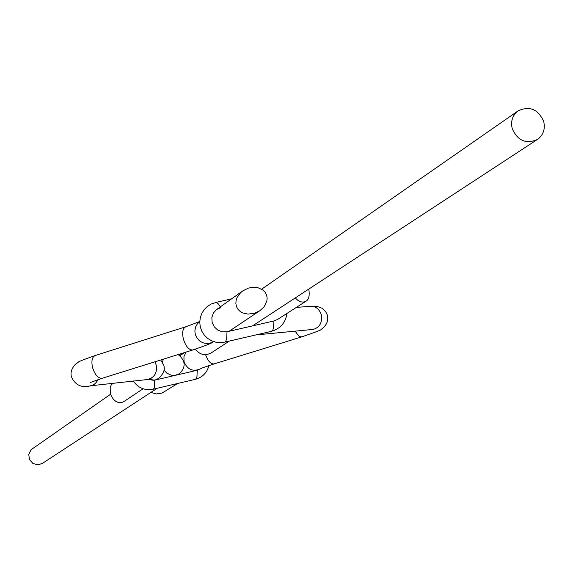 <?xml version="1.0" encoding="UTF-8"?>
<svg xmlns="http://www.w3.org/2000/svg" width="573" height="573" viewBox="0 0 573 573"><rect width="100%" height="100%" fill="white"/><g stroke="black" fill="none" stroke-linecap="round" stroke-linejoin="round"><path stroke-width="0.86" d="M195.3 349.193C199.784 354.83 205.113 356.062 211.272 352.882L229.365 341.05M512.176 128.452C517.555 140.722 525.978 144.389 537.431 139.454C543.276 135.128 545.374 129.183 543.734 121.605C538.205 109.171 529.674 105.59 518.135 110.854C512.549 115.202 510.564 121.068 512.176 128.452M254.691 313.223L247.987 314.119L242.623 312.879L240.087 311.397L237.96 309.284L236.491 306.619L235.861 303.604L236.097 300.474L237.107 297.494L240.66 292.645L242.773 290.905L248.209 288.176L252.485 287.302L257.735 287.625L263.057 290.081L265.184 292.28L266.61 295.038L267.154 298.146L266.803 301.326L263.96 306.949L259.755 310.781L254.691 313.223M143.064 388.759L123.575 401.788L121.125 402.719L118.353 402.525L115.717 401.301L113.54 399.424L111.377 396.237L110.303 393.35L110.188 387.534L111.155 385.163L112.91 383.222M186.096 352.073L183.933 356.628L184.048 361.756C187.457 369.721 193.008 372.049 200.693 368.747L197.227 370.244L154.746 380.135L147.368 379.247M183.253 353.484L178.282 354.63M295.231 297.946L297.91 300.388L300.932 301.849L303.289 302.107L305.961 301.226L277.568 319.44L273.944 320.959L227.023 331.746L222.26 331.853L217.74 330.098L214.173 326.732L212.103 322.284L211.852 317.435L213.457 312.93L216.666 309.47L220.813 307.615M157.246 388.243L42.359 463.421L37.911 464.825L32.897 463.464L29.459 459.525L28.757 454.36L31.049 449.741L110.56 394.238M178.153 354.558C185.666 360.696 186.089 367.092 179.406 373.739L175.073 375.358L171.169 375.186L166.714 373.059L164.043 370.094M162.424 362.15L163.369 359.171M150.857 392.419L156.415 393.952L162.073 393.049L177.773 383.444M305.961 301.226C308.876 299.665 309.814 295.618 308.79 289.079M183.339 338.844C181.935 332.197 182.766 328.171 185.817 326.775L199.698 321.525L197.506 323.573L195.536 327.068L194.856 331.072L195.25 334.138C197.785 341.128 202.634 344.172 209.804 343.277L213.564 341.651C210.262 343.062 216.945 341.709 192.822 349.974C188.882 350.089 185.724 346.379 183.339 338.844M97.84 379.691L96.407 382.227L94.452 384.197L92.11 385.443L89.904 385.873M154.918 361.814L156.171 364.951C157.296 372.429 154.825 377.134 148.765 379.09L147.87 379.19M102.417 378.209L102.144 378.287C98.076 378.459 94.867 374.849 92.525 367.451C91.186 360.911 92.103 356.922 95.283 355.489C72.943 363.411 80.814 361.219 76.073 363.712C71.847 367.816 70.271 372.078 71.353 376.504C74.977 385.092 81.481 388.186 90.849 385.765L152.124 379.011L149.754 378.853M163.871 365.61C165.225 369.786 163.398 374.083 158.406 378.509L155.541 379.856L153.184 380.271L147.698 379.211M154.746 380.135L154.588 386.467L153.886 388.53L152.919 389.253M197.227 370.244L196.976 376.576L196.217 378.646L195.185 379.383M224.487 342.174L220.247 342.654L215.713 342.174L211.401 340.699L207.519 338.299L204.275 335.098L201.825 331.251L200.292 326.954L199.748 322.427L200.235 317.893L201.717 313.581L204.117 309.714L207.319 306.476L211.165 304.034L216.042 302.437L218.091 303.618L220.383 306.827M271.144 331.409L224.766 342.11L225.748 341.307L226.664 338.93L227.023 331.746M286.937 313.431C285.59 322.706 280.426 328.68 271.437 331.337L272.777 330.062L273.479 328.143L273.944 320.959M312.077 329.525L313.252 329.411C319.77 327.384 322.441 322.506 321.274 314.77C319.247 308.761 315.458 305.932 309.921 306.297L296.262 307.45M295.145 331.18L298.512 335.692L300.03 336.652L301.892 336.838C316.181 331.932 322.535 329.489 320.966 329.511C326.359 325.793 328.537 321.181 327.477 315.659M205.592 354.673C207.892 361.04 210.699 364.127 214.03 363.927C194.347 370.509 204.095 367.608 200.529 368.84L200.708 368.74M301.892 336.838L214.238 363.862M257.571 334.84L262.126 333.486M252.55 325.872L537.431 139.454M261.696 289.157L518.135 110.854M160.705 360.009L163.742 365.13M192.822 349.974L102.144 378.287L90.455 382.478M216.666 309.47L242.773 290.905M158.406 378.509L156.63 379.698M185.53 326.861L95.283 355.489M229.107 331.266L259.755 310.781M133.215 380.88C138.057 387.935 144.69 390.714 153.106 389.21L195.379 379.333C202.52 377.32 207.046 372.729 208.952 365.56M215.77 302.437L231.607 298.848M177.852 374.756L179.406 373.739M255.759 334.961L313.395 329.389M184.656 352.524L179.929 355.747M327.312 315.043L325.643 311.59L322.09 308.231L316.905 306.354L311.297 306.19"/></g></svg>
